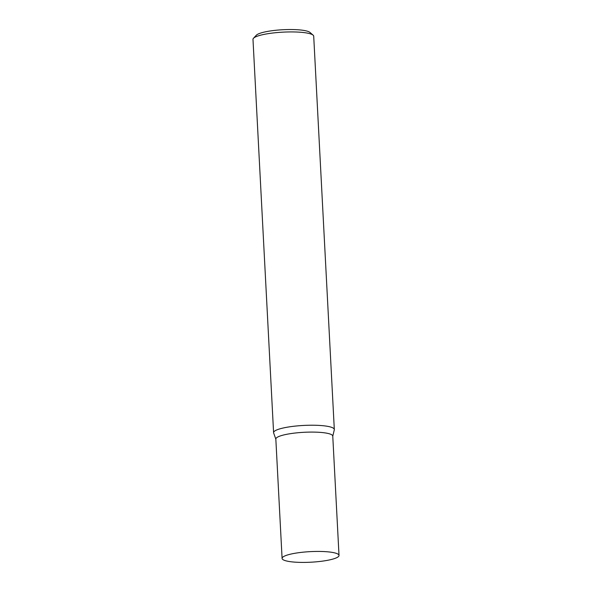 <?xml version="1.0" encoding="UTF-8"?>
<svg xmlns="http://www.w3.org/2000/svg" width="592" height="592" viewBox="0 0 592 592"><rect width="100%" height="100%" fill="white"/><g stroke="black" fill="none" stroke-linecap="round" stroke-linejoin="round"><path stroke-width="0.89" d="M332.771 436.23L334.295 429.792A30.407 5.646 177 0 0 310.63 425.226A30.407 5.646 177 0 0 275.976 430.295A30.407 5.646 177 0 0 273.593 432.671A30.407 5.646 177 0 0 273.667 432.996M332.763 436.119A28.505 5.291 177 0 0 309.868 432.101A28.505 5.291 177 0 0 278.062 436.852A28.505 5.291 177 0 0 275.835 439.101M334.288 429.822A30.407 5.646 177 0 0 334.317 429.481L313.708 36.193A30.407 5.646 177 0 0 313.109 35.157A30.407 5.646 177 0 0 286.358 32.005A30.407 5.646 177 0 0 255.359 37.007A30.407 5.646 177 0 0 253.472 38.28A30.407 5.646 177 0 0 252.984 39.375L273.593 432.671M334.317 429.481A30.407 5.646 177 0 0 309.823 425.234A30.407 5.646 177 0 0 275.976 430.295A30.407 5.646 177 0 0 273.652 432.967L275.842 439.22M313.109 35.157L309.971 32.434A27.365 5.084 177 0 0 285.899 29.6A27.365 5.084 177 0 0 258.001 34.099A27.365 5.084 177 0 0 256.306 35.246L253.472 38.28M339.016 555.429L332.763 436.089A28.505 5.291 177 0 0 309.801 432.101A28.505 5.291 177 0 0 278.062 436.852A28.505 5.291 177 0 0 275.835 439.072L282.088 558.411A28.505 5.291 177 0 0 305.05 562.4A28.505 5.291 177 0 0 336.789 557.649A28.505 5.291 177 0 0 339.016 555.429A28.505 5.291 177 0 0 316.054 551.441A28.505 5.291 177 0 0 284.315 556.191A28.505 5.291 177 0 0 282.088 558.411"/></g></svg>
